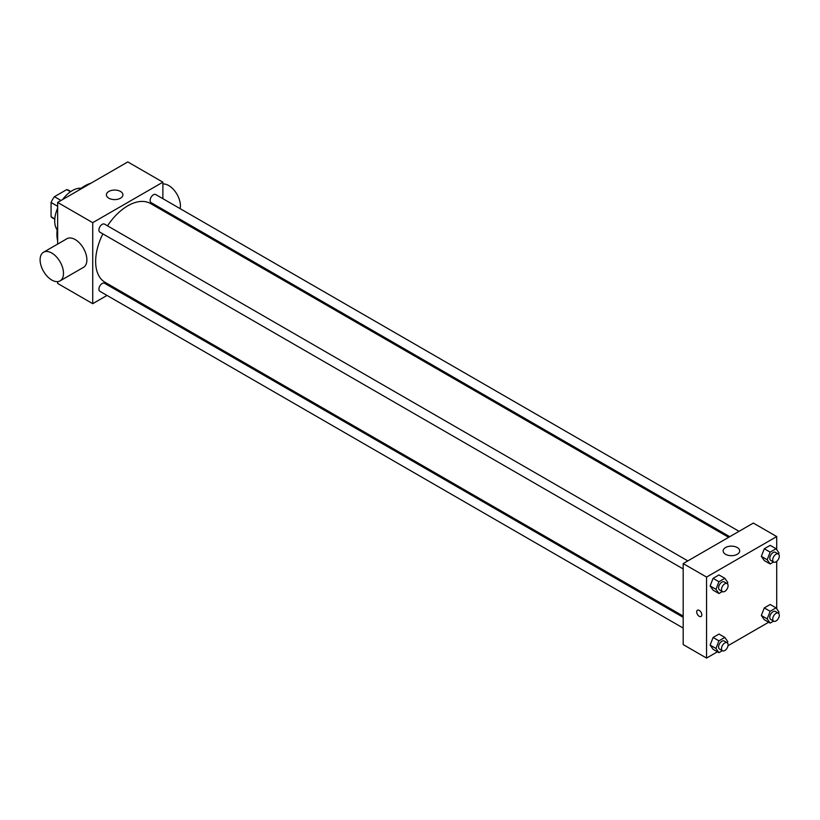 <?xml version="1.0" encoding="UTF-8"?>
<svg xmlns="http://www.w3.org/2000/svg" width="820" height="820" viewBox="0 0 820 820"><rect width="100%" height="100%" fill="white"/><g stroke="black" fill="none" stroke-linecap="round" stroke-linejoin="round"><path stroke-width="1.23" d="M60.998 200.49L54.417 196.697L66.727 189.594A16.01 9.245 120 0 1 68.573 190.25L70.797 191.531M54.817 218.868L51.076 216.705A16.01 9.245 120 0 0 52.572 217.976L54.786 219.258M51.076 216.705L51.076 202.489A16.01 9.245 120 0 1 54.417 196.697M57.646 206.291L51.076 202.489M70.469 191.757L66.727 189.594M57.144 229.856A24.805 14.319 -60 0 1 57.646 208.106M62.566 199.578A24.805 14.319 -60 0 1 81.149 188.272M57.646 240.957A39.268 22.673 -60 0 1 57.646 226.34M78.361 190.465A39.268 22.673 -60 0 1 91.01 183.157M107.02 295.425L92.721 303.677L57.646 283.433L57.646 281.619M57.646 244.083L57.646 202.427L127.797 161.919L162.883 182.173L162.883 198.676M117.403 289.429L116.317 290.065M683.183 568.936L99.876 232.162A4.643 2.685 -60 0 1 99.876 226.802A4.643 2.685 -60 0 1 104.519 224.116L687.826 560.89M683.183 628.069L99.876 291.305A4.643 2.685 -60 0 1 99.876 285.934A4.643 2.685 -60 0 1 104.519 283.259L683.183 617.337M162.883 209.407L162.883 210.668M92.721 303.677L92.721 222.671L162.883 182.173M729.749 536.69L151.085 202.601A4.643 2.685 -60 0 1 151.085 197.23A4.643 2.685 -60 0 1 155.728 194.555L739.035 531.319M683.183 616.076L105.062 282.305A45.469 26.25 -60 0 1 102.859 233.895M107.512 225.848A45.469 26.25 -60 0 1 150.542 203.544L728.652 537.315M43.532 252.232L66.922 238.733A16.533 9.543 60 0 1 83.456 248.275A16.533 9.543 60 0 1 83.456 267.371L60.065 280.87A16.533 9.543 -120 0 0 60.065 261.785A16.533 9.543 -120 0 0 43.532 252.232A16.533 9.543 -120 0 0 41 265.485A16.533 9.543 -120 0 0 51.803 280.05A16.533 9.543 -120 0 0 60.065 280.87M92.721 222.671L57.646 202.427M120.489 191.449A8.272 4.776 180 0 1 122.918 194.832A8.272 4.776 180 0 1 114.646 199.598A8.272 4.776 180 0 1 106.385 194.832A8.272 4.776 180 0 1 111.479 190.424A8.272 4.776 180 0 1 120.489 191.449M162.883 183.977A16.533 9.543 60 0 1 168.725 185.546A16.533 9.543 60 0 1 180.123 208.639M717.438 651.797L706.563 658.081L683.183 644.582L683.183 563.576L753.334 523.068L776.714 536.567L776.714 549.687M768.647 622.236L728.016 645.699M764.291 560.583L761.339 556.38L764.291 548.775L770.205 545.361L764.291 548.775L761.339 556.38L764.291 560.583L770.144 563.965L767.182 559.763L770.144 552.147L776.048 548.734L779 552.936L778.528 554.146M713.082 649.286L710.13 645.084L713.082 637.478L718.986 634.065L713.082 637.478L710.13 645.084L713.082 649.286L718.925 652.659L715.973 648.456L718.925 640.851L724.839 637.437L727.791 641.64L727.319 642.849M776.714 561.341L776.714 608.829M706.563 658.081L706.563 577.075L776.714 536.567M764.291 619.715L761.339 615.523L764.291 607.907L770.205 604.494L764.291 607.907L761.339 615.523L764.291 619.715L770.144 623.097L767.182 618.895L770.144 611.279L776.048 607.876L779 612.068L778.528 613.278M713.082 590.154L710.13 585.951L713.082 578.336L718.986 574.933L713.082 578.336L710.13 585.951L713.082 590.154L718.925 593.526L715.973 589.324L718.925 581.718L724.839 578.305L727.791 582.507L727.319 583.707M706.563 577.075L683.183 563.576M725.567 554.289A8.272 4.776 180 0 1 723.148 550.917A8.272 4.776 180 0 1 731.409 546.14A8.272 4.776 180 0 1 739.681 550.917A8.272 4.776 180 0 1 734.576 555.324A8.272 4.776 180 0 1 725.567 554.289M701.817 614.836A3.618 2.091 60 0 1 701.069 616.486A3.618 2.091 60 0 1 697.451 614.405A3.618 2.091 60 0 1 697.451 610.223A3.618 2.091 60 0 1 700.239 611.197A3.618 2.091 60 0 1 701.817 614.836M701.069 616.486A3.618 2.091 60 0 1 697.451 614.395A3.618 2.091 60 0 1 697.451 610.223M722.348 591.548L718.925 593.526M727.125 583.584L724.203 581.893A4.643 2.685 120 0 0 720.626 583.133A4.643 2.685 120 0 0 718.597 587.817A4.643 2.685 120 0 0 719.56 589.939L722.481 591.63A4.643 2.685 120 0 0 727.125 588.944A4.643 2.685 120 0 0 727.125 583.584A4.643 2.685 120 0 0 723.547 584.824A4.643 2.685 120 0 0 721.518 589.498A4.643 2.685 120 0 0 722.481 591.63M715.973 589.324L710.13 585.951M718.925 581.718L713.082 578.336M724.839 578.305L718.986 574.933M773.557 561.987L770.144 563.965M778.344 554.012L775.412 552.321A4.643 2.685 120 0 0 771.835 553.572A4.643 2.685 120 0 0 769.806 558.246A4.643 2.685 120 0 0 770.769 560.378L773.69 562.059A4.643 2.685 120 0 0 778.344 559.373A4.643 2.685 120 0 0 778.344 554.012A4.643 2.685 120 0 0 774.756 555.253A4.643 2.685 120 0 0 772.727 559.937A4.643 2.685 120 0 0 773.69 562.059M767.182 559.763L761.339 556.38M770.144 552.147L764.291 548.775M776.048 548.734L770.205 545.361M722.348 650.691L718.925 652.659M727.125 642.716L724.203 641.025A4.643 2.685 120 0 0 720.626 642.275A4.643 2.685 120 0 0 718.597 646.949A4.643 2.685 120 0 0 719.56 649.071L722.481 650.762A4.643 2.685 120 0 0 727.125 648.077A4.643 2.685 120 0 0 727.125 642.716A4.643 2.685 120 0 0 723.547 643.956A4.643 2.685 120 0 0 721.518 648.63A4.643 2.685 120 0 0 722.481 650.762M715.973 648.456L710.13 645.084M718.925 640.851L713.082 637.478M724.839 637.437L718.986 634.065M773.557 621.119L770.144 623.097M778.344 613.145L775.412 611.464A4.643 2.685 120 0 0 771.835 612.704A4.643 2.685 120 0 0 769.806 617.378A4.643 2.685 120 0 0 770.769 619.51L773.69 621.191A4.643 2.685 120 0 0 778.344 618.516A4.643 2.685 120 0 0 778.344 613.145A4.643 2.685 120 0 0 774.756 614.395A4.643 2.685 120 0 0 772.727 619.069A4.643 2.685 120 0 0 773.69 621.191M767.182 618.895L761.339 615.523M770.144 611.279L764.291 607.907M776.048 607.876L770.205 604.494M173.368 215.465L172.272 216.09"/></g></svg>
